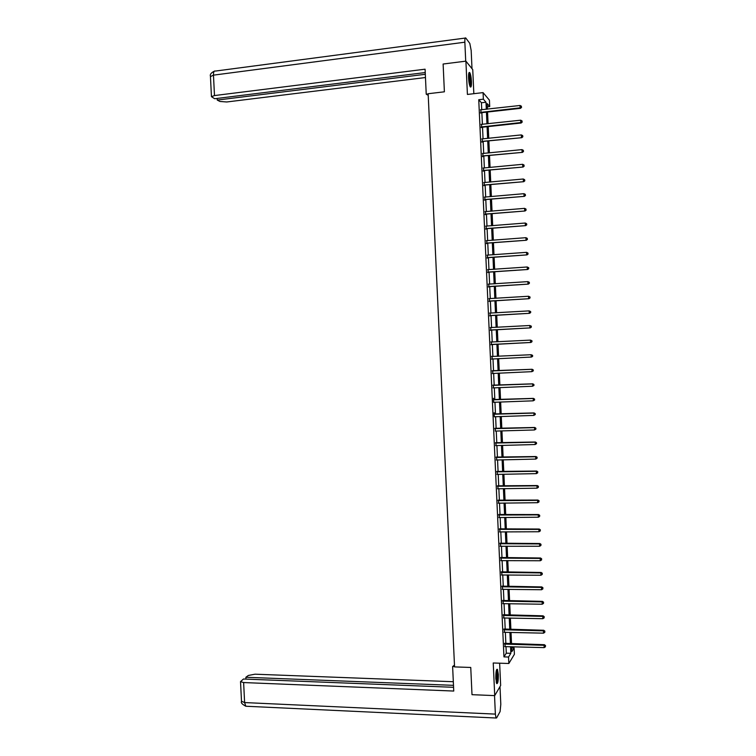 <?xml version="1.0" encoding="UTF-8"?>
<svg xmlns="http://www.w3.org/2000/svg" width="756" height="756" viewBox="0 0 756 756"><rect width="100%" height="100%" fill="white"/><g stroke="black" fill="none" stroke-linecap="round" stroke-linejoin="round"><path stroke-width="1.13" d="M498.336 674.428L497.448 669.353C496.314 668.994 495.775 672.046 495.823 678.51L496.711 683.585C497.854 683.915 498.393 680.863 498.336 674.428M471.451 81.45C471.186 77.103 470.61 74.154 469.741 72.614C468.852 71.877 468.474 73.691 468.578 78.066C468.852 82.423 469.429 85.371 470.298 86.902C471.177 87.63 471.564 85.815 471.451 81.45M511.727 647.949L514.108 648.015L514.392 654.29L508.845 663.494L508.552 657.03L510.839 653.307L510.546 646.673M473.832 93.687L472.746 69.609L465.904 61.151L443.12 64.024L444.386 91.807L428.151 93.725L454.554 666.905L470.752 667.453L471.999 694.679L494.717 695.615L500.652 685.512L499.64 663.192M481.742 109.79L481.421 102.759L478.746 99.726L483.367 99.197L483.065 92.61L489.425 100.17L489.718 106.568L487.185 103.629L487.431 109.147M487.327 106.832L489.718 106.568M478.746 99.726L503.95 656.888L506.293 653.175L505.991 646.541M505.858 643.639L505.348 632.224M505.216 629.351L504.696 617.898M504.564 615.053L504.054 603.572M503.921 600.755L503.401 589.226M503.279 586.448L502.749 574.881M502.627 572.131L502.107 560.527M501.984 557.805L501.455 546.172M501.332 543.47L500.803 531.799M500.689 529.134L500.16 517.425M500.037 514.789L499.508 503.052M499.385 500.444L498.856 488.659M498.743 486.08L498.204 474.267M498.091 471.716L497.552 459.865M497.439 457.342L496.909 445.454M496.796 442.969L496.257 431.043M496.144 428.586L495.605 416.622M495.492 414.184L494.953 402.192M494.84 399.792L494.301 387.752M494.188 385.38L493.649 373.313M493.536 370.969L492.997 358.864M492.884 356.539L492.345 344.434M492.232 342.081L491.693 330.003M491.58 327.622L491.031 315.554M490.927 313.145L490.379 301.115M490.275 298.667L489.727 286.656M489.614 284.18L489.075 272.198M488.962 269.684L488.423 257.73M488.31 255.188L487.771 243.252M487.648 240.682L487.119 228.766M486.996 226.167L486.458 214.279M486.344 211.642L485.806 199.782M485.683 197.118L485.154 185.277M485.031 182.574L484.492 170.771M484.369 168.03L483.84 156.256M483.717 153.487L483.178 141.731M483.056 138.924L482.526 127.197M482.394 124.362L481.865 112.653M480.863 109.885L480.996 112.88M481.525 124.456L481.657 127.414M482.177 139.019L482.309 141.939M482.838 153.572L482.971 156.464M483.49 168.115L483.623 170.979M484.152 182.659L484.284 185.485M484.813 197.193L484.936 199.981M485.465 211.718L485.588 214.477M486.117 226.233L486.24 228.964M486.779 240.748L486.902 243.441M487.431 255.254L487.554 257.909M488.092 269.75L488.206 272.377M488.745 284.237L488.858 286.836M489.397 298.724L489.51 301.285M490.049 313.173L490.162 315.734M490.701 327.613L490.824 330.164M491.353 342.043L491.476 344.594M492.005 356.463L492.128 359.024M492.657 370.884L492.77 373.436M493.309 385.295L493.422 387.847M493.961 399.697L493.479 398.308L493.659 402.362M494.613 414.099L494.131 412.729L494.32 416.83M495.265 428.482L495.378 431.071M495.917 442.865L496.03 445.482M496.56 457.248L496.683 459.884M497.212 471.612L497.335 474.286M497.864 485.976L497.987 488.678M498.506 500.33L498.629 503.061M499.158 514.675L499.281 517.435M499.81 529.02L499.933 531.808M500.453 543.356L500.585 546.172M501.105 557.682L501.228 560.527M501.748 571.999L501.88 574.872M502.4 586.316L502.532 589.217M503.042 600.623L503.175 603.553M503.685 614.921L503.827 617.879M504.337 629.209L504.469 632.205M504.98 643.498L505.121 646.522M508.845 663.494L493.233 662.984L494.717 695.615M503.95 656.888L508.552 657.03M465.904 61.151L467.416 94.443L483.065 92.61M511.67 646.701L511.897 651.606L514.108 648.015M487.563 112.02L488.092 123.748M488.225 126.583L488.754 138.329M488.877 141.136L489.406 152.91M489.529 155.679L490.068 167.482M490.19 170.223L490.72 182.045M490.842 184.748L491.381 196.607M491.495 199.282L492.033 211.151M492.156 213.797L492.685 225.694M492.808 228.303L493.347 240.238M493.46 242.808L493.999 254.763M494.112 257.305L494.651 269.287M494.764 271.801L495.312 283.802M495.416 286.278L495.964 298.308M496.078 300.756L496.616 312.814M496.73 315.224L497.268 327.301M497.382 329.692L497.92 341.788M498.034 344.141L498.573 356.274M498.677 358.59L499.225 370.714M499.338 373.067L499.877 385.154M499.99 387.526L500.529 399.584M500.642 401.984L501.181 414.005M501.285 416.443L501.833 428.416M501.937 430.882L502.475 442.827M502.589 445.322L503.127 457.229M503.241 459.752L503.779 471.621M503.893 474.173L504.422 486.004M504.545 488.584L505.074 500.387M505.188 502.995L505.726 514.76M505.84 517.397L506.369 529.124M506.492 531.789L507.021 543.479M507.144 546.182L507.663 557.833M507.786 560.565L508.315 572.179M508.438 574.938L508.958 586.514M509.081 589.302L509.601 600.85M509.733 603.666L510.253 615.167M510.376 618.021L510.895 629.483M511.028 632.366L511.538 643.8M486.306 109.28L485.985 102.24L483.367 99.197M510.413 643.762L509.894 632.337M509.761 629.465L509.251 617.992M509.119 615.148L508.599 603.647M508.476 600.831L507.956 589.293M507.824 586.505L507.304 574.929M507.182 572.169L506.662 560.555M506.539 557.824L506.01 546.182M505.887 543.479L505.358 531.799M505.244 529.124L504.715 517.406M504.592 514.76L504.063 503.005M503.94 500.396L503.411 488.603M503.298 486.023L502.759 474.192M502.645 471.64L502.116 459.771M501.993 457.248L501.464 445.35M501.351 442.855L500.812 430.911M500.699 428.454L500.16 416.471M500.047 414.042L499.508 402.031M499.395 399.622L498.856 387.573M498.752 385.201L498.204 373.114M498.1 370.771L497.552 358.646M497.448 356.322L496.9 344.197M496.796 341.854L496.248 329.748M496.144 327.367L495.596 315.29M495.482 312.88L494.944 300.831M494.83 298.384L494.292 286.354M494.178 283.878L493.64 271.876M493.526 269.363L492.988 257.39M492.865 254.848L492.326 242.903M492.213 240.323L491.674 228.397M491.561 225.789L491.022 213.891M490.899 211.255L490.37 199.376M490.247 196.702L489.708 184.861M489.586 182.149L489.056 170.327M488.934 167.586L488.404 155.793M488.272 153.024L487.743 141.249M487.62 138.452L487.091 126.706M486.958 123.871L486.429 112.143M481.421 102.759L485.985 102.24M506.293 653.175L510.839 653.307M481.024 112.219L481.468 112.701L520.497 108.335L520.128 107.834L480.551 112.398M521.423 107.144L521.385 106.199L521.423 107.144L520.128 107.834L520.024 105.481L480.438 109.818M481.468 112.701L480.589 113.098M520.497 108.335L521.574 107.343M521.385 106.199L520.024 105.481M468.777 73.445L470.241 78.019C470.761 82.527 470.657 85.267 469.939 86.231M469.684 85.504L469.722 78.208L468.654 74.22M470.289 86.893C470.884 85.192 470.912 82.139 470.374 77.745L468.994 72.718M496.475 670.09L497.164 671.867C497.722 677.244 497.467 680.882 496.39 682.791M496.201 682.025C496.994 679.578 497.146 676.299 496.664 672.188L496.276 670.846M496.654 683.49C497.684 680.58 497.902 676.488 497.287 671.196L496.749 669.419M428.161 93.98L426.233 94.207L428.227 95.303M426.233 94.207L425.08 69.193L214.487 95.568L211.453 96.664L214.666 98.734L425.241 72.557M465.715 61.179L464.855 42.204C464.77 38.811 465.063 37.413 465.762 37.998L469.807 43.404L471.177 50.501L471.999 68.692M217.161 98.422L217.246 100.066L219.92 101.455L226.734 101.975L425.467 77.537M217.246 100.066L425.316 74.296M454.469 665.1L452.617 666.537L453.751 691.05L243.621 682.555L244.613 702.57L495.369 714.108L494.528 695.605M454.545 666.603L452.617 666.537M453.316 681.723L255.018 674.191L248.365 675.458L245.87 677.263L453.487 685.342M495.369 714.108L496.049 718.011L496.626 717.907L500.094 711.576L500.803 704.327L500 686.618M453.572 687.298L243.46 679.011L240.521 681.638L243.621 682.555M245.955 679.105L245.87 677.263M481.685 126.791L482.13 127.235L521.149 123.02L520.789 122.557L481.213 126.961M522.084 121.858L522.037 120.913L522.084 121.858L520.789 122.557L520.686 120.195L481.099 124.381M482.13 127.235L481.241 127.632M521.149 123.02L522.226 122.047M522.037 120.913L520.686 120.195M482.337 141.344L521.81 137.696L481.874 141.523M522.736 136.562L522.698 135.617L522.736 136.562L521.442 137.261L521.338 134.908L481.752 138.943M482.782 141.769L481.903 142.156M521.81 137.696L522.878 136.732M522.698 135.617L521.338 134.908M482.999 155.897L522.462 152.372L482.526 156.067M523.388 151.257L523.35 150.321L523.388 151.257L522.094 151.965L521.99 149.612L482.413 153.496M483.434 156.294L482.555 156.672M522.462 152.372L523.539 151.427M523.35 150.321L521.99 149.612M483.66 170.44L523.114 167.038L483.188 170.61M484.095 170.809L483.32 170.544L483.755 170.903L483.216 171.187M524.05 165.951L524.002 165.016L524.05 165.951L522.755 166.66L522.651 164.307L483.065 168.04M523.114 167.038L524.192 166.103M524.002 165.016L522.651 164.307M484.312 184.984L523.766 181.695L483.84 185.154M524.702 180.637L524.655 179.701L524.702 180.637L523.407 181.355L523.303 179.002L483.727 182.574M484.747 185.314L483.868 185.692M523.766 181.695L524.844 180.779M524.655 179.701L523.303 179.002M484.974 199.518L524.418 196.352L484.502 199.679M525.354 195.313L525.307 194.377L525.354 195.313L524.059 196.031L523.955 193.687L484.388 197.108M485.409 199.82L484.52 200.189M524.418 196.352L525.496 195.445M525.307 194.377L523.955 193.687M485.626 214.042L525.07 210.99L485.154 214.203M526.006 209.988L525.968 209.043L526.006 209.988L524.711 210.707L524.607 208.363L485.04 211.633M486.061 214.317L485.182 214.685M525.07 210.99L526.148 210.102M525.968 209.043L524.607 208.363M486.288 228.558L525.722 225.628L485.815 228.718M526.658 224.645L526.62 223.71L526.658 224.645L525.363 225.373L525.259 223.029L485.692 226.148M486.713 228.803L485.834 229.172M525.722 225.628L526.8 224.749M526.62 223.71L525.259 223.029M486.94 243.063L526.374 240.257L486.467 243.224M527.31 239.302L527.272 238.367L527.31 239.302L526.015 240.039L525.911 237.686L486.354 240.654M487.365 243.281L486.486 243.649M526.374 240.257L527.452 239.397M527.272 238.367L525.911 237.686M487.592 257.569L527.027 254.885L487.129 257.73M527.962 253.959L527.924 253.014L527.962 253.959L526.677 254.687L526.563 252.343L487.006 255.159M488.026 257.758L487.138 258.117M527.027 254.885L528.104 254.035M527.924 253.014L526.563 252.343M488.253 272.065L527.679 269.495L487.781 272.226M528.614 268.597L527.329 269.334L527.225 266.991L528.709 267.728L528.614 268.597L528.709 267.728M487.667 269.656L527.225 266.991L528.576 267.662M488.678 272.226L487.8 272.576M527.679 269.495L528.756 268.663M488.905 286.552L528.331 284.105L488.433 286.713M529.266 283.235L527.981 283.972L527.877 281.629L529.361 282.347L529.266 283.235L529.361 282.347M488.319 284.143L527.877 281.629L529.228 282.29M489.33 286.685L488.452 287.034M528.331 284.105L529.408 283.283M489.557 301.039L528.973 298.705L489.085 301.19M529.918 297.855L528.633 298.611L528.52 296.257L530.013 296.966L529.918 297.855L530.013 296.966M488.971 298.629L528.52 296.257L529.88 296.919M489.982 301.134L489.104 301.483M528.973 298.705L530.06 297.902M490.209 315.517L529.625 313.305L489.746 315.668M530.57 312.483L529.276 313.23L529.172 310.886L530.665 311.576L530.57 312.483L530.665 311.576M489.623 313.097L529.172 310.886L530.523 311.538M490.635 315.583L489.756 315.923M489.623 313.031L490.115 313.192M529.625 313.305L530.703 312.511M490.871 329.985L530.277 327.887L490.398 330.126M531.222 327.093L529.928 327.849L529.824 325.505L531.317 326.176L531.222 327.093L531.317 326.176M490.285 327.565L529.824 325.505L531.175 326.157M491.287 330.022L490.408 330.363M530.277 327.887L531.355 327.112M491.523 344.443L530.929 342.468L491.05 344.594M531.865 341.693L530.58 342.459L530.476 340.115L531.969 340.767L531.865 341.693L531.969 340.767M490.937 342.033L530.476 340.115L531.827 340.758M491.939 344.452L491.06 344.793M490.927 341.892L491.589 342.118M530.929 342.468L532.007 341.703M532.659 356.293L532.479 355.358L532.659 356.293L531.572 357.04L491.702 359.043M532.517 356.293L531.232 357.059L531.128 354.725L532.611 355.358M491.589 356.482L531.128 354.725L532.479 355.358M492.553 358.883L491.712 359.213M491.58 356.322L492.402 356.567M533.301 370.865L533.263 369.939L533.301 370.865L531.884 371.659L492.354 373.492M533.169 370.884L531.884 371.659L532.12 369.278L492.232 370.733M492.241 370.931L531.78 369.315L533.131 369.949M493.007 373.341L492.364 373.625M533.263 369.939L532.12 369.278M533.953 385.447L533.916 384.511L533.953 385.447L532.536 386.24L493.007 387.922M533.821 385.475L532.536 386.24L532.772 383.831L492.884 385.144M492.893 385.371L532.432 383.906L533.774 384.539M533.916 384.511L532.772 383.831M534.605 400.009L534.558 399.073L534.605 400.009L533.178 400.822L493.791 402.296M534.464 400.047L533.178 400.822L533.415 398.384L493.536 399.546M493.545 399.801L533.074 398.488L534.426 399.111M494.14 402.22L493.668 402.438M534.558 399.073L533.415 398.384M535.248 414.562L535.21 413.636L535.248 414.562L533.83 415.403L494.311 416.783M535.116 414.619L533.83 415.403L534.067 412.937L494.188 413.938M494.197 414.231L533.727 413.069L535.078 413.683M535.21 413.636L534.067 412.937M535.9 429.115L535.853 428.189L535.9 429.115L534.483 429.966L495.246 431.09M535.768 429.181L534.483 429.966L534.709 427.471L494.84 428.331M494.849 428.643L534.379 427.631L535.72 428.246M535.853 428.189L534.709 427.471M536.543 443.659L536.505 442.732L536.543 443.659L535.125 444.528L495.615 445.605M536.41 443.734L535.125 444.528L535.361 442.005L495.482 442.704M495.501 443.063L535.021 442.194L536.373 442.808M536.505 442.732L535.361 442.005M496.153 457.465L535.673 456.747L535.777 459.081L496.267 460.017M496.134 457.078L536.004 456.529L537.062 458.287L537.015 457.352M537.147 457.267L536.004 456.529M535.777 459.081L537.062 458.287M496.805 471.857L536.316 471.29L536.42 473.625L496.919 474.409M496.786 471.451L536.656 471.045L537.705 472.831L537.667 471.895M537.799 471.801L536.656 471.045M536.42 473.625L537.705 472.831M497.457 486.25L536.968 485.834L537.072 488.168L497.571 488.801M497.439 485.806L537.299 485.55L538.357 487.365L538.31 486.429M538.442 486.316L537.299 485.55M537.072 488.168L538.357 487.365M498.1 500.633L537.611 500.368L537.714 502.693L498.223 503.184M498.081 500.16L537.941 500.056L539 501.889L538.962 500.963M539.094 500.841L537.941 500.056M537.714 502.693L539 501.889M498.752 515.016L538.263 514.893L538.366 517.217L498.865 517.558M498.733 514.505L538.593 514.553L539.652 516.414L539.604 515.479M539.737 515.346L538.593 514.553M538.366 517.217L539.652 516.414M499.404 529.38L538.905 529.408L539.009 531.742L499.518 531.931M499.376 528.85L539.236 529.039L540.294 530.929L540.256 529.994M540.379 529.843L539.236 529.039M539.009 531.742L540.294 530.929M500.056 543.744L539.557 543.923L539.661 546.248L500.17 546.286M500.028 543.186L539.878 543.526L539.557 543.923L540.899 544.5L540.937 545.435L540.899 544.5M541.022 544.339L539.878 543.526M539.661 546.248L540.937 545.435M500.699 558.098L540.2 558.429L540.304 560.754L500.822 560.64M500.68 557.503L540.521 558.004L540.2 558.429L541.542 559.005L541.589 559.931L541.542 559.005M541.674 558.826L540.521 558.004M540.304 560.754L541.589 559.931M501.351 572.453L540.842 572.925L540.946 575.25L501.464 574.995M501.322 571.829L541.173 572.472L540.842 572.925L542.184 573.492L542.232 574.428L542.184 573.492M542.317 573.313L541.173 572.472M540.946 575.25L542.232 574.428M502.003 586.788L541.494 587.412L541.598 589.737L502.116 589.33M501.965 586.136L541.816 586.93L541.494 587.412L542.836 587.979L542.874 588.905L542.836 587.979M542.959 587.781L541.816 586.93M541.598 589.737L542.874 588.905M502.645 601.124L542.137 601.899L542.241 604.214L502.759 603.666M502.617 600.444L542.458 601.379L542.137 601.899L543.479 602.456L543.517 603.382L543.479 602.456M543.602 602.248L542.458 601.379M542.241 604.214L543.517 603.382M503.298 615.46L542.78 616.376L542.884 618.692L503.411 617.992M503.26 614.741L543.101 615.828L542.78 616.376L544.122 616.934L544.159 617.86L544.122 616.934M544.244 616.707L543.101 615.828M542.884 618.692L544.159 617.86M503.94 629.776L543.422 630.844L543.526 633.159L504.054 632.309M503.912 629.03L543.744 630.268L543.422 630.844L544.764 631.392L544.811 632.318L544.764 631.392M544.887 631.165L543.744 630.268M543.526 633.159L544.811 632.318M504.592 644.093L544.074 645.303L544.178 647.618L504.706 646.626M504.554 643.318L544.386 644.698L544.074 645.303L545.407 645.851L545.454 646.777L545.407 645.851M545.539 645.605L544.386 644.698M544.178 647.618L545.454 646.777M480.684 112.323L481.128 112.805M464.855 42.204L213.466 75.146L214.487 95.568M465.167 38.074L215.46 71.064C214.109 70.61 213.447 71.971 213.466 75.146L210.461 76.592M241.495 701.266L244.613 702.57L245.804 706.236L246.806 706.284M502.135 586.845L502.532 586.372M502.485 586.921L502.872 586.439M502.787 601.181L503.175 600.67M503.127 601.256L503.524 600.746M503.43 615.516L503.827 614.978M503.779 615.582L504.167 615.044M504.082 629.833L504.469 629.266M504.422 629.909L504.819 629.342M504.724 644.15L505.121 643.554M505.074 644.225L505.462 643.63M480.835 112.266L481.279 112.748M211.453 96.664L210.442 76.309C209.799 74.494 211.104 72.784 214.345 71.168M496.049 718.011L245.804 706.236C242.147 704.242 240.71 702.693 241.514 701.577L240.521 681.638"/></g></svg>
